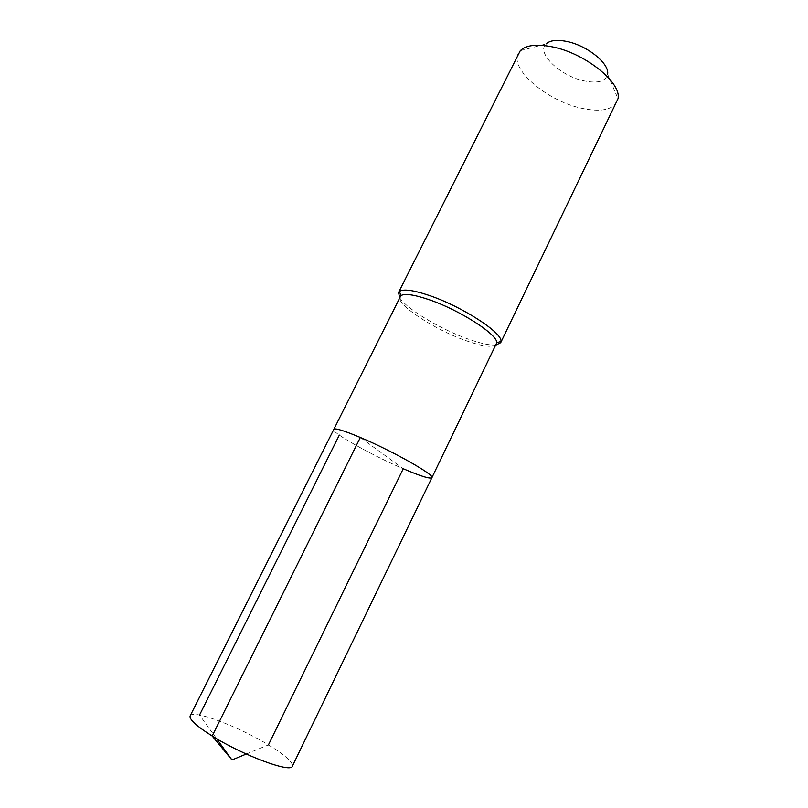 <?xml version="1.0" encoding="UTF-8"?>
<svg xmlns="http://www.w3.org/2000/svg" width="808" height="808" viewBox="0 0 808 808"><rect width="100%" height="100%" fill="white"/><g stroke="black" fill="none" stroke-linecap="round" stroke-linejoin="round"><path stroke-width="0.61" stroke-dasharray="4.04 3.03" d="M431.886 477.7C430.018 479.114 420.473 476.134 403.243 468.741C372.225 455.49 331.048 432.381 333.593 429.331C331.048 432.381 372.225 455.49 403.243 468.741L360.328 437.481M496.476 344.147C493.496 347.915 483.275 346.733 465.802 340.592C434.33 329.614 395.304 304.01 400 296.667M399.576 297.516C406 308.616 440.501 329.31 468.105 339.037C480.619 343.491 489.931 345.481 496.061 344.996M617.019 101.909C611.808 110.221 599.738 112.272 580.811 108.07C546.743 100.626 509.495 69.023 518.362 53.368M520.271 50.692L546.057 43.925C535.896 52.884 560.449 76.134 584.093 80.891C597.89 83.648 605.727 81.416 607.596 74.215L617.979 98.768M190.153 715.878C192.516 709.091 238.512 726.493 268.428 744.895C285.083 755.116 293.062 762.207 292.375 766.176M246.288 754.036L268.428 744.895M216.605 738.674L199.546 715.03"/><path stroke-width="1.21" d="M431.886 477.7L292.375 766.176C291.395 773.337 243.127 755.51 212.181 736.007L231.957 759.954L212.181 736.007C196.405 726.038 189.062 719.332 190.153 715.878L400.859 295.667C404.626 293.284 413.928 294.587 428.765 299.586C459.439 309.868 498.122 334.815 496.738 342.844L431.886 477.7C435.401 475.306 392.577 451.036 360.328 437.481C343.865 430.563 334.946 427.846 333.593 429.331C334.946 427.846 343.865 430.563 360.328 437.481L212.181 736.007L360.328 437.481C392.577 451.036 435.401 475.306 431.886 477.7C430.018 479.114 420.473 476.134 403.243 468.741L268.428 744.895M496.738 342.844L500.98 341.35C502.616 332.815 461.59 306.242 429.018 295.395C413.272 290.123 403.424 288.789 399.465 291.395L398.566 292.446L399.576 297.516M500.98 341.35L500.697 342.693L496.061 344.996M398.566 292.446L520.271 50.692C526.079 45.066 536.795 43.804 552.42 46.874C585.255 53.247 622.019 83.022 617.979 98.768L500.697 342.693M607.596 74.215C609.828 63.802 587.052 45.319 566.59 41.42C556.793 39.511 549.955 40.35 546.057 43.925M216.605 738.674L231.957 759.954L246.288 754.036M199.546 715.03L339.32 435.108M400.859 295.667L399.465 291.395"/></g></svg>
